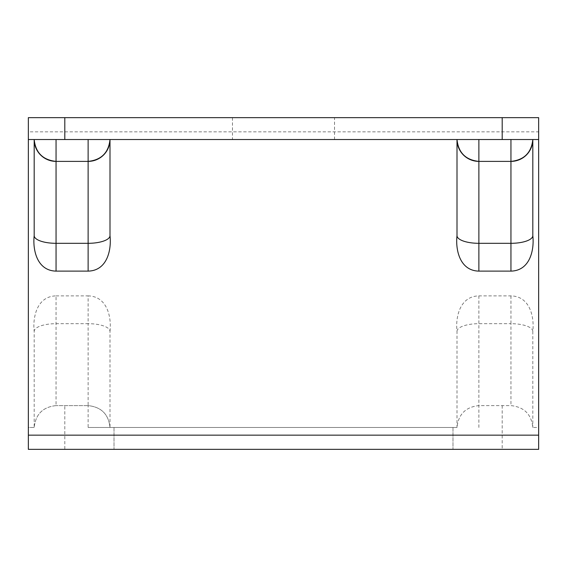 <?xml version="1.0" encoding="UTF-8"?>
<svg xmlns="http://www.w3.org/2000/svg" width="567" height="567" viewBox="0 0 567 567"><rect width="100%" height="100%" fill="white"/><g stroke="black" fill="none" stroke-linecap="round" stroke-linejoin="round"><path stroke-width="0.43" stroke-dasharray="2.83 2.13" d="M334.53 117.653L232.47 117.653L334.53 117.653L334.53 139.525L232.47 139.525L334.53 139.525M232.47 117.653L232.47 139.525M34.183 139.525L28.35 139.525M56.055 139.525L538.65 139.525M510.945 295.882L510.945 323.686A21.872 7.669 180 0 1 532.817 331.355L532.817 331.355C534.405 317.378 530.18 296.3 510.945 295.882L478.874 295.882C459.802 296.272 455.386 317.144 457.002 331.355L457.002 427.475L109.998 427.475C108.609 414.286 101.316 407 88.126 405.611L88.126 427.475L109.998 427.475C108.609 414.286 101.316 407 88.126 405.611L56.055 405.611L88.126 405.611L88.126 323.686A21.872 7.669 180 0 1 109.998 331.355L109.998 427.475M502.199 405.611L502.199 449.347L538.65 449.347L538.65 427.475L532.817 427.475C531.428 414.286 524.135 407 510.945 405.611L478.874 405.611C465.684 407 458.391 414.286 457.002 427.475L88.126 427.475M56.055 405.611C42.865 407 35.572 414.286 34.183 427.475C35.572 414.286 42.865 407 56.055 405.611L56.055 295.882C36.983 296.272 32.56 317.144 34.183 331.355L34.183 427.475L28.35 427.475L28.35 117.653L538.65 117.653L538.65 131.849L28.35 131.849M34.183 427.475L28.35 427.475L28.35 449.347L64.801 449.347L64.801 405.611M502.199 449.347L64.801 449.347M452.99 427.475L452.99 449.347L452.99 427.475M114.01 427.475L114.01 449.347L114.01 427.475M538.65 131.849L538.65 427.475L532.817 427.475C531.428 414.286 524.135 407 510.945 405.611L478.874 405.611C465.684 407 458.391 414.286 457.002 427.475M56.055 295.882L88.126 295.882L88.126 323.686L56.055 323.686A21.872 7.669 180 0 0 34.183 331.355L34.183 331.355M532.817 331.355L532.817 427.475M457.002 331.355L457.002 331.355A21.872 7.669 180 0 1 478.874 323.686L478.874 295.882M109.998 331.355L109.998 331.355C111.586 317.378 107.361 296.3 88.126 295.882M510.945 161.389L478.874 161.389M56.055 161.389L88.126 161.389M478.874 427.475L478.874 323.686L510.945 323.686L510.945 405.611"/><path stroke-width="0.85" d="M502.199 139.525L502.199 117.653L538.65 117.653L538.65 139.525L28.35 139.525L28.35 449.347L538.65 449.347L538.65 435.151L28.35 435.151M56.055 161.389A21.872 21.872 0 0 1 34.183 139.525C35.572 152.714 42.865 160 56.055 161.389L56.055 271.118C36.983 270.728 32.56 249.856 34.183 235.645L34.183 139.525L56.055 139.525L56.055 161.389L88.126 161.389C101.316 160 108.609 152.714 109.998 139.525A21.872 21.872 0 0 1 88.126 161.389L88.126 139.525M56.055 271.118L88.126 271.118L88.126 161.389M538.65 139.525L538.65 435.151M532.817 235.645C534.405 249.622 530.18 270.7 510.945 271.118L510.945 243.314A21.872 7.669 -0 0 0 532.817 235.645L532.817 139.525A21.872 21.872 0 0 1 510.945 161.389L478.874 161.389A21.872 21.872 0 0 1 457.002 139.525C458.391 152.714 465.684 160 478.874 161.389L478.874 271.118C459.802 270.728 455.386 249.856 457.002 235.645L457.002 139.525M510.945 271.118L478.874 271.118M34.183 235.645A21.872 7.669 0 0 0 56.055 243.314L88.126 243.314A21.872 7.669 -0 0 0 109.998 235.645L109.998 139.525M109.998 235.645C111.586 249.622 107.361 270.7 88.126 271.118M28.35 139.525L28.35 117.653L64.801 117.653L64.801 139.525M502.199 117.653L64.801 117.653M457.002 235.645A21.872 7.669 0 0 0 478.874 243.314L510.945 243.314L510.945 161.389C524.135 160 531.428 152.714 532.817 139.525M478.874 139.525L478.874 161.389M510.945 161.389L510.945 139.525"/></g></svg>
